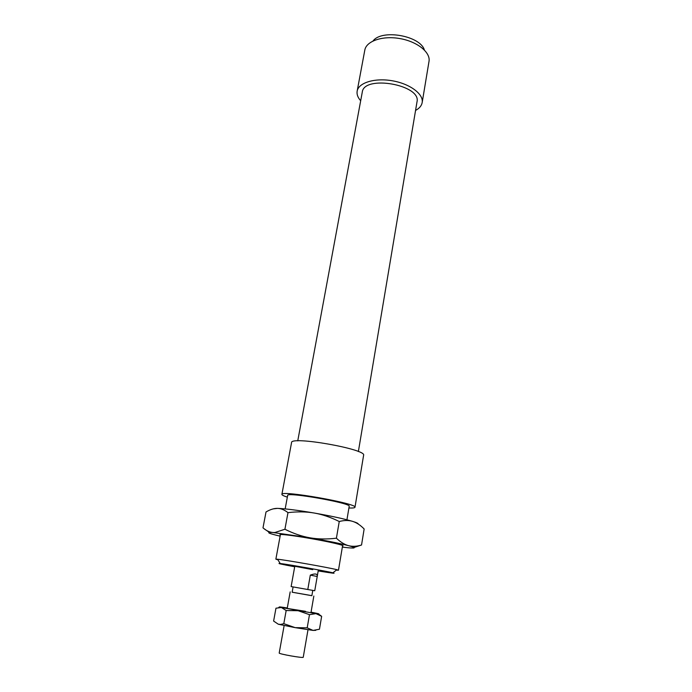 <?xml version="1.0" encoding="UTF-8"?>
<svg xmlns="http://www.w3.org/2000/svg" width="692" height="692" viewBox="0 0 692 692"><rect width="100%" height="100%" fill="white"/><g stroke="black" fill="none" stroke-linecap="round" stroke-linejoin="round"><path stroke-width="1.04" d="M336.338 570.121L338.475 570.217L336.883 569.698C329.401 567.699 285.251 559.914 277.544 559.231L275.866 559.179L277.907 559.819M294.688 566.774C281.324 564.265 276.506 563.176 280.234 563.513C287.154 564.231 326.14 571.108 332.887 572.803C336.39 573.703 332.437 573.236 321.027 571.384L318.19 570.917M346.934 519.787L349.192 506.293C351.692 503.153 286.384 491.631 287.656 495.437L285.165 508.897M312.741 569.654L294.783 566.281L312.741 569.654M348.906 507.997C352.782 508.136 354.806 507.902 354.979 507.271L363.603 455.301C367.011 449.229 290.432 435.726 291.557 442.595L281.886 494.391C281.834 495.031 283.659 495.948 287.344 497.141M354.979 507.271C358.023 503.56 280.295 489.858 281.886 494.391M415.563 110.426C419.378 108.376 421.584 105.764 422.172 102.589L429.005 61.406C430.718 52.419 417.337 41.581 399.941 38.579C382.564 35.448 366.284 41.062 364.814 50.084L357.159 91.128C356.622 94.311 357.799 97.511 360.679 100.747M422.172 102.589C423.781 94.199 410.122 83.853 392.494 80.808C374.891 77.642 358.508 82.694 357.159 91.128M424.378 49.988C420.286 35.707 381.802 28.917 373.075 40.94M358.37 451.565L416.999 101.862C421.575 84.805 363.793 74.615 362.262 92.209L297.75 440.873M294.783 566.281L291.133 586.574L307.793 589.515L310.31 575.121C315.18 573.305 317.498 573.694 317.256 576.289L314.748 590.734L307.793 589.515M310.31 575.121L317.213 576.497M312.784 590.388L311.867 595.708L292.154 592.231L293.105 586.92M311.867 595.665L292.162 592.196M308.001 629.755L303.243 657.253C303.71 658.412 278.374 653.949 279.205 653.014L284.135 625.542M287.976 512.642C284.438 509.857 280.935 508.43 277.483 508.369C285.225 508.637 297.491 510.194 314.289 513.04C306.227 511.647 297.448 511.518 287.976 512.642L284.922 529.25C293.451 533.532 301.781 536.378 309.912 537.796L272.968 532.503C266.489 532.122 267.519 533.013 276.047 535.176L280.122 536.153M273.202 508.879L277.483 508.369C274.015 508.309 270.191 509.502 266.013 511.968L262.995 527.84C266.186 530.686 269.508 532.234 272.968 532.503L274.888 532.52L284.922 529.25M342.35 547.121L348.474 547.796C356.103 548.436 356.146 547.735 348.578 545.668L348.31 545.599C339.461 543.35 326.659 540.746 309.912 537.796C318.043 539.215 326.875 539.345 336.407 538.203C340.473 542.07 344.443 544.535 348.31 545.599L348.578 545.668C352.557 546.697 356.882 546.472 361.544 544.993L364.148 528.973C360.376 525.116 356.536 522.581 352.617 521.37C356.518 522.572 358.37 523.455 358.171 524M352.617 521.37C348.716 520.159 344.253 520.202 339.244 521.517C330.672 517.261 322.36 514.441 314.289 513.04C331.148 516.016 343.924 518.784 352.617 521.37M269.37 532.425L263.764 528.498M361.544 544.993L354.045 547.476M339.244 521.517L336.407 538.203M280.338 535.011C277.172 533.584 291.834 535.236 310.336 538.48C329.902 541.862 346.285 545.72 342.54 545.979M305.466 611.304L288.019 608.562L305.466 611.304M287.292 607.974L282.63 607.265C278.712 606.72 278.288 606.798 281.35 607.498L315.95 613.631C319.661 614.133 319.86 614.02 316.538 613.276L311.045 612.161M283.807 623.665L295.164 627.644L278.322 624.227L280.701 624.426L283.807 623.665L286.168 610.526L281.35 607.498L275.961 608.207L273.617 621.07L278.322 624.227M307.196 627.834L313.061 630.421L295.164 627.644L307.196 627.834L309.48 614.669L298.148 610.716L286.168 610.526M315.786 630.334L313.061 630.421L319.453 629.227L321.65 616.321L315.95 613.631L309.48 614.669M318.372 613.925L321.65 616.321M278.755 607.412L280.139 607.213M332.887 572.803L336.883 569.698M280.234 563.513L277.544 559.231M280.424 534.527L275.866 559.179M342.618 545.495L338.475 570.217M318.268 570.424L317.256 576.289M290.182 591.885L287.232 608.32M313.839 596.054L310.985 612.515M281.134 624.902L280.701 624.426"/></g></svg>
